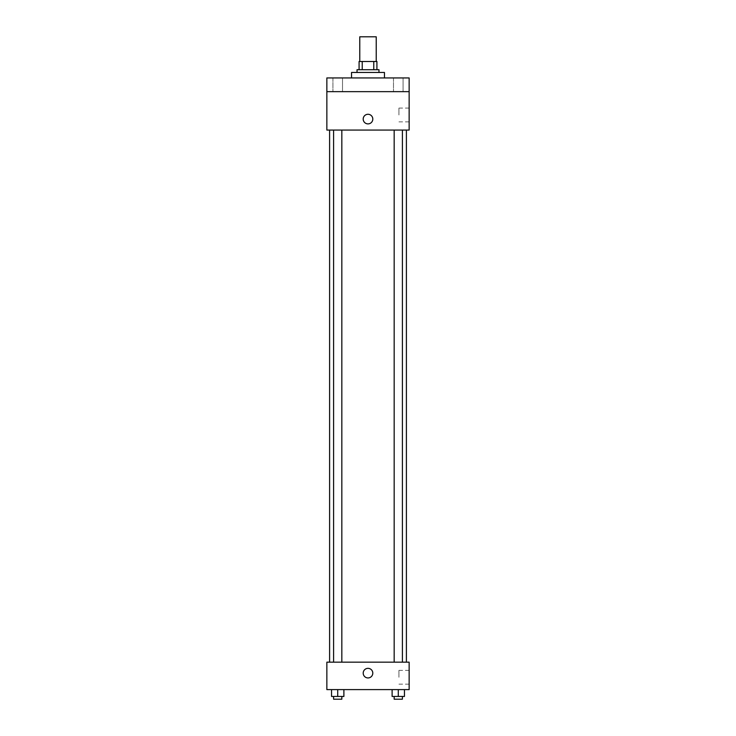 <?xml version="1.0" encoding="UTF-8"?>
<svg xmlns="http://www.w3.org/2000/svg" width="736" height="736" viewBox="0 0 736 736"><rect width="100%" height="100%" fill="white"/><g stroke="black" fill="none" stroke-linecap="round" stroke-linejoin="round"><path stroke-width="0.55" stroke-dasharray="3.68 2.76" d="M359.775 36.8L376.225 36.8M368 61.484L359.775 61.484L368 61.484M373.768 69.718L373.768 61.484L376.915 61.484L376.915 69.718L362.232 69.718L376.915 69.718M373.768 61.484L359.085 61.484M362.232 69.718L359.085 69.718L362.232 69.718L362.232 61.484M378.976 69.718L357.024 69.718M357.024 72.459L378.976 72.459L357.024 72.459M351.541 72.459L384.459 72.459M368 77.942L351.541 77.942L368 77.942M403.08 77.942L393.484 77.942L403.08 77.942L393.484 77.942L403.08 77.942L403.08 91.66L393.484 91.66L403.08 91.66L393.484 91.66L403.08 91.66L403.08 77.942M342.516 77.942L332.92 77.942L342.516 77.942L332.92 77.942L342.516 77.942L342.516 91.66L332.92 91.66L342.516 91.66L332.92 91.66L342.516 91.66L342.516 77.942M409.142 77.942L326.858 77.942L326.858 91.66L409.142 91.66L409.142 77.942M409.142 91.66L409.142 130.06L326.858 130.06L326.858 91.66L409.142 91.66L326.858 91.66M326.858 119.085L326.858 123.887L326.858 119.085M409.142 114.972L409.142 108.091L409.142 114.972M368 130.06L329.599 130.06L368 130.06M398.277 130.06L402.399 130.06L398.277 130.06M337.723 130.06L333.601 130.06L337.723 130.06M368 114.282A4.802 4.802 0 0 0 363.842 121.486A4.802 4.802 0 0 0 372.158 121.486A4.802 4.802 0 0 0 368 114.282A4.802 4.802 0 0 0 363.842 121.486A4.802 4.802 0 0 0 372.158 121.486A4.802 4.802 0 0 0 368 114.282M368 123.887A4.802 4.802 0 0 1 363.842 116.684A4.802 4.802 0 0 1 372.158 116.684A4.802 4.802 0 0 1 368 123.887M398.94 114.972L398.94 108.091L398.94 114.972M368 662.17L329.599 662.17L368 662.17M398.277 662.17L402.399 662.17L398.277 662.17M337.723 662.17L333.601 662.17L337.723 662.17M409.142 662.17L326.858 662.17L326.858 689.604L409.142 689.604L409.142 662.17M326.858 673.146L326.858 668.343L326.858 673.146M404.45 696.458L398.277 696.458L404.45 696.458L404.45 689.604L392.113 689.604L404.45 689.604L392.113 689.604L404.45 689.604L392.113 689.604L404.45 689.604L392.113 689.604L404.45 689.604L404.45 696.458L392.113 696.458L392.113 689.604L392.113 696.458L402.399 696.458L398.277 696.458L398.277 689.604L398.277 696.458L392.113 696.458L392.113 689.604M343.887 696.458L337.723 696.458L343.887 696.458L343.887 689.604L331.55 689.604L343.887 689.604L331.55 689.604L343.887 689.604L331.55 689.604L343.887 689.604L331.55 689.604L343.887 689.604L343.887 696.458L331.55 696.458L331.55 689.604L331.55 696.458L341.835 696.458L337.723 696.458L337.723 689.604L337.723 696.458L331.55 696.458L331.55 689.604M409.142 677.258L409.142 670.376L409.142 677.258M368 668.343A4.802 4.802 0 0 0 363.842 675.547A4.802 4.802 0 0 0 372.158 675.547A4.802 4.802 0 0 0 368 668.343A4.802 4.802 0 0 0 363.842 675.547A4.802 4.802 0 0 0 372.158 675.547A4.802 4.802 0 0 0 368 668.343M368 677.939A4.802 4.802 0 0 1 363.842 670.744A4.802 4.802 0 0 1 372.158 670.744A4.802 4.802 0 0 1 368 677.939M398.94 677.258L398.94 670.376L398.94 677.258M394.165 696.458L394.165 699.2L402.399 699.2L394.165 699.2L402.399 699.2L402.399 696.458L394.165 696.458L402.399 696.458M398.277 696.458L398.277 689.604M333.601 696.458L333.601 699.2L341.835 699.2L333.601 699.2L341.835 699.2L341.835 696.458L333.601 696.458L341.835 696.458M337.723 696.458L337.723 689.604M332.92 77.942L332.92 91.66L332.92 77.942M393.484 77.942L393.484 91.66L393.484 77.942M398.94 121.854L409.142 121.854M398.94 108.091L409.142 108.091M341.835 662.17L341.835 130.06M333.601 662.17L333.601 130.06M402.399 662.17L402.399 130.06M394.165 662.17L394.165 130.06M398.94 684.14L409.142 684.14M398.94 670.376L409.142 670.376"/><path stroke-width="1.1" d="M376.225 61.484L376.225 36.8L359.775 36.8L359.775 61.484M362.232 69.718L362.232 61.484L359.085 61.484L359.085 69.718L359.085 61.484M362.232 61.484L376.915 61.484L376.915 69.718M373.768 69.718L373.768 61.484M357.024 72.459L357.024 69.718L378.976 69.718L378.976 72.459M384.459 77.942L384.459 72.459L351.541 72.459L351.541 77.942M326.858 77.942L409.142 77.942L409.142 91.66L326.858 91.66L326.858 77.942M409.142 91.66L409.142 130.06L326.858 130.06L326.858 91.66M368 123.887A4.802 4.802 0 0 1 363.842 116.684A4.802 4.802 0 0 1 372.158 116.684A4.802 4.802 0 0 1 368 123.887M326.858 662.17L409.142 662.17L409.142 689.604L326.858 689.604L326.858 662.17M368 677.939A4.802 4.802 0 0 1 363.842 670.744A4.802 4.802 0 0 1 372.158 670.744A4.802 4.802 0 0 1 368 677.939M392.113 689.604L392.113 696.458L404.45 696.458L404.45 689.604L404.45 696.458M398.277 696.458L398.277 689.604M402.399 696.458L402.399 699.2L394.165 699.2L394.165 696.458M331.55 689.604L331.55 696.458L343.887 696.458L343.887 689.604L343.887 696.458M337.723 696.458L337.723 689.604M341.835 696.458L341.835 699.2L333.601 699.2L333.601 696.458M406.401 662.17L406.401 130.06M329.599 662.17L329.599 130.06M394.165 130.06L394.165 662.17M402.399 130.06L402.399 662.17M341.835 662.17L341.835 130.06M333.601 662.17L333.601 130.06"/></g></svg>
